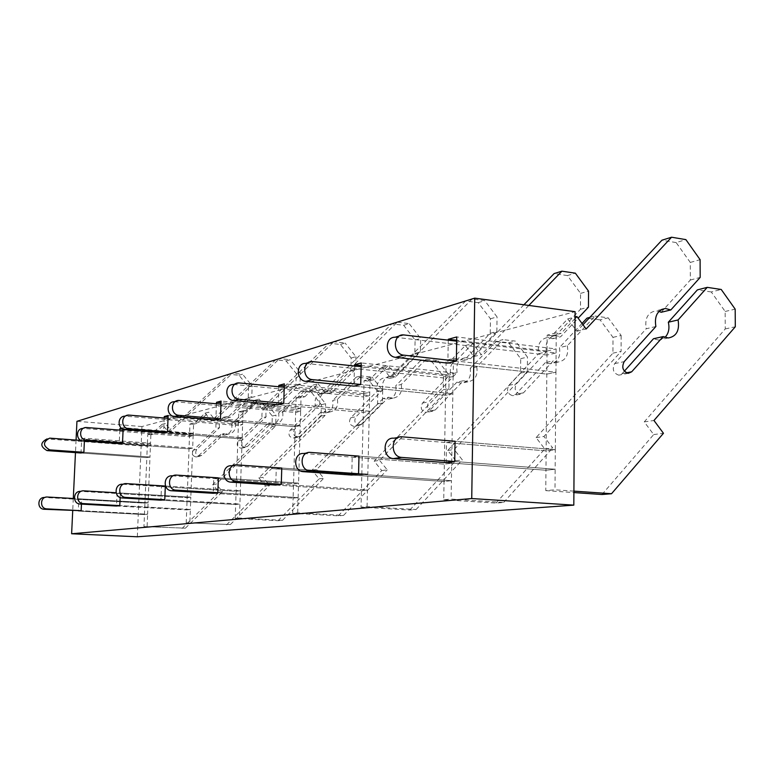 <?xml version="1.0" encoding="UTF-8"?>
<svg xmlns="http://www.w3.org/2000/svg" width="774" height="774" viewBox="0 0 774 774"><rect width="100%" height="100%" fill="white"/><g stroke="black" fill="none" stroke-linecap="round" stroke-linejoin="round"><path stroke-width="0.58" stroke-dasharray="3.87 2.9" d="M137.327 536.779L141.952 426.542L575.092 311.68M141.952 426.542L76.945 421.317M76.065 440.067L75.465 452.606M73.298 498.495L72.717 510.772M84.521 438.239L81.667 439.013L81.009 453.003L146.818 457.657L149.982 456.999L83.873 452.297L149.982 456.999L150.543 443.212L84.521 438.239L84.395 441.045M150.543 443.212L147.379 443.947L81.667 439.013M119.815 430.102L119.215 443.637L189.02 448.843L192.668 448.078L122.524 442.834L192.668 448.078L193.229 433.295L123.182 427.712L121.441 428.186M123.114 429.222L123.182 427.712M120.144 497.489L120.338 492.999L117.038 493.502L116.487 506.041L186.698 509.902L189.582 434.137L122.311 428.806M189.582 434.137L193.229 433.295M164.223 418.018L163.624 432.763L237.918 438.635L242.165 437.745L167.494 431.815L242.165 437.745L242.697 421.791L168.142 415.483M235.19 518.416L278.021 520.689L282.491 520.331L239.447 518.038L235.19 518.416L235.664 504.493L239.921 504.029L240.375 490.716L165.326 486.043L161.456 486.643L160.915 500.188L235.664 504.493L238.45 422.778L168.084 416.857M238.45 422.778L242.697 421.791M216.449 403.767L215.869 419.963L295.213 426.668L300.225 425.613L220.455 418.84L300.225 425.613L300.728 408.304L221.083 401.077M292.669 513.278L338.286 515.823L343.55 515.397L297.7 512.823L292.669 513.278L293.114 498.156L298.135 497.595L298.561 483.131L218.355 477.848L213.759 478.555L213.237 493.299L293.114 498.156L295.726 409.465L221.025 402.732M295.726 409.465L300.728 408.304M278.785 386.739L278.234 404.686L363.296 412.445L369.304 411.188L283.748 403.331L369.304 411.188L369.749 392.254L284.339 383.865M361.032 507.154L409.785 510.037L416.083 509.534L367.07 506.612L361.032 507.154L361.429 490.61L367.457 489.952L367.834 474.114L281.775 468.047L276.25 468.899L275.747 485.066L361.429 490.61L363.751 393.647L284.281 385.897M363.751 393.647L369.749 392.254M354.453 365.986L353.96 386.139L445.524 395.272L452.848 393.743L360.723 384.475L452.848 393.743L453.196 372.855L361.245 362.938M443.734 499.752L495.999 503.071L503.671 502.452L451.097 499.095L443.734 499.752L444.044 481.496L451.406 480.683L451.697 463.191L358.991 456.118L352.199 457.163L351.754 475.052L444.044 481.496L445.882 374.558L361.177 365.502M445.882 374.558L453.196 372.855M448.252 340.154L447.865 363.132L546.821 374.113L555.945 372.207L456.36 361.052L555.945 372.207L556.138 348.929L456.747 336.951M573.911 491.122L554.987 489.797L545.776 490.629L545.96 470.244L555.151 469.228L555.316 449.704L455.044 441.277L446.501 442.593L446.163 462.62L545.96 470.244L547.024 351.048L456.699 340.27M547.024 351.048L556.138 348.929M81.696 498.969L78.832 499.414L78.29 511.063L144.457 514.565L147.621 514.217L81.144 510.695L147.621 514.217L148.095 502.732L81.696 498.969L81.493 503.197M143.954 526.581L185.392 528.178L143.954 526.581L144.932 503.139L148.095 502.732L144.932 503.139L78.832 499.414M147.379 443.947L146.818 457.657L149.982 456.999L148.095 502.732L74.41 498.553M352.199 457.163L444.344 464.148L451.697 463.191L358.991 456.118M186.205 522.798L230.381 524.54L186.205 522.798L186.698 509.902L190.346 509.495L190.81 497.169L120.338 492.999M117.038 493.502L187.163 497.643L190.81 497.169L116.119 492.748M276.25 468.899L361.806 474.897L367.834 474.114L281.775 468.047M213.759 478.555L293.53 483.789L298.561 483.131L218.355 477.848M446.501 442.593L546.134 450.894L555.316 449.704L455.044 441.277M161.456 486.643L236.118 491.267L240.375 490.716L165.326 486.043M116.487 506.041L186.698 509.902L190.346 509.495L119.796 505.606L190.346 509.495L189.853 522.469M160.915 500.188L235.664 504.493L239.921 504.029L164.785 499.675L239.921 504.029L239.447 518.038M213.237 493.299L293.114 498.156L298.135 497.595L217.823 492.69L298.135 497.595L297.7 512.823M275.747 485.066L361.429 490.61L367.457 489.952L281.281 484.331L367.457 489.952L367.07 506.612M351.754 475.052L444.044 481.496L451.406 480.683L358.556 474.162L451.406 480.683L451.097 499.095M446.163 462.62L545.96 470.244L555.151 469.228L454.715 461.498L555.151 469.228L554.987 489.797M150.446 445.621L150.94 433.692L147.776 434.475L147.283 446.337L150.446 445.621L81.135 440.445M182.064 528.449L219.042 492.1L212.744 484.611L271.974 426.716L272.313 416.015L262.85 404.434L252.982 403.535L256.591 402.615L235.238 423.146L231.716 423.968C232.635 430.238 230.236 433.924 224.508 435.017L220.958 434.311L224.431 433.537L201.762 455.344L199.421 456.312C195.658 455.209 194.777 452.906 196.79 449.413L219.535 427.635L216.081 428.438C215.162 422.246 217.504 418.57 223.125 417.399L226.869 418.115L248.202 397.71L248.57 386.971L238.992 375.255L228.988 374.258L168.074 431.515L162.047 424.346L150.94 434.727L154.123 433.943L150.94 433.692M150.94 434.727L147.776 434.475M162.047 424.346L165.268 423.504L154.123 433.943M168.074 431.515L171.325 430.712L165.268 423.504M228.988 374.258L232.49 373.174L171.325 430.712M238.992 375.255L242.533 374.181L232.49 373.174M248.57 386.971L252.15 385.955L242.533 374.181M248.202 397.71L251.792 396.752L252.15 385.955M226.869 418.115L230.371 417.263L251.792 396.752M219.535 427.635C218.607 421.414 220.967 417.708 226.608 416.538L230.371 417.263M220.958 434.311L198.367 456.002L196.045 456.97C192.291 455.867 191.42 453.583 193.423 450.11L216.081 428.438M235.238 423.146C236.167 429.454 233.748 433.15 228.001 434.253L224.431 433.537M252.982 403.535L231.716 423.968M262.85 404.434L266.488 403.525L256.591 402.615M272.313 416.015L275.999 415.164L266.488 403.525M271.974 426.716L275.67 425.923L275.999 415.164M212.744 484.611L216.198 484.108L275.67 425.923M219.042 492.1L222.535 491.645L216.198 484.108M185.392 528.178L222.535 491.645M147.118 526.301L147.621 514.217L144.457 514.565L78.29 511.063M47.398 497.024L44.699 497.489L144.932 503.139L146.818 457.657L81.009 453.003M49.691 438.142L46.991 438.926L147.283 446.337M193.132 435.868L193.616 423.078L189.969 423.988L189.485 436.7L193.132 435.868L123.066 430.354M226.55 524.849L265.501 485.956L258.816 477.916L321.055 416.131L321.365 404.686L311.361 392.273L300.97 391.267L305.101 390.212L282.665 412.097L278.621 413.035C279.617 419.75 277.102 423.688 271.064 424.839L267.311 424.065L271.306 423.175L247.438 446.463L244.971 447.498C240.995 446.298 240.056 443.841 242.175 440.096L266.121 416.847L262.144 417.767C261.157 411.129 263.615 407.201 269.536 405.963L273.503 406.756L295.92 385.007L296.258 373.523L286.119 360.945L275.573 359.833L211.437 420.882L205.042 413.171L193.326 424.258L196.983 423.359L193.616 423.078M193.326 424.258L189.969 423.988M205.042 413.171L208.748 412.203L196.983 423.359M211.437 420.882L215.182 419.963L208.748 412.203M275.573 359.833L279.588 358.594L215.182 419.963M286.119 360.945L290.182 359.716L279.588 358.594M296.258 373.523L300.36 372.362L290.182 359.716M295.92 385.007L300.022 383.914L300.36 372.362M273.503 406.756L277.518 405.779L300.022 383.914M266.121 416.847C265.124 410.172 267.591 406.215 273.541 404.986L277.518 405.779M267.311 424.065L243.549 447.227L241.091 448.252C237.125 447.062 236.196 444.615 238.295 440.89L262.144 417.767M282.665 412.097C283.671 418.85 281.136 422.807 275.08 423.959L271.306 423.175M300.97 391.267L278.621 413.035M311.361 392.263L315.54 391.218L305.101 390.212M321.365 404.686L325.593 403.709L315.54 391.218M321.055 416.131L325.283 415.222L325.593 403.709M258.816 477.916L262.792 477.335L325.283 415.222M265.501 485.956L269.507 485.424L262.792 477.335M230.381 524.54L269.507 485.424M83.853 490.842L80.786 491.374L187.163 497.643L190.81 497.169L192.668 448.078L189.02 448.843L119.215 443.637M86.146 427.49L83.021 428.399L189.485 436.7M242.61 424.578L243.075 410.771L238.827 411.836L238.363 425.545L242.61 424.578L168.026 418.337M278.021 520.689L319.13 478.854L312.028 470.176L377.528 403.951L377.809 391.654L367.195 378.263L356.224 377.132L361.013 375.912L337.396 399.345L332.714 400.439C333.797 407.656 331.146 411.874 324.77 413.093L320.794 412.242L325.438 411.217L300.264 436.197L297.651 437.3C293.423 436.004 292.427 433.343 294.652 429.318L319.914 404.376L315.308 405.441C314.234 398.3 316.818 394.082 323.077 392.786L327.267 393.647L350.864 370.388L351.173 358.043L340.415 344.469L329.269 343.211L261.602 408.575L254.781 400.245L242.388 412.145L246.654 411.091L243.075 410.771M242.388 412.145L238.827 411.836M254.781 400.245L259.106 399.123L246.654 411.091M261.602 408.575L265.956 407.511L259.106 399.123M329.269 343.211L333.923 341.769L265.956 407.511M340.415 344.469L345.117 343.046L333.923 341.769M351.173 358.043L355.924 356.698L345.117 343.046M350.864 370.388L355.624 369.121L355.924 356.698M327.267 393.647L331.93 392.515L355.624 369.121M319.914 404.376C318.83 397.188 321.433 392.94 327.721 391.644L331.93 392.515M320.794 412.242L295.736 437.078L293.133 438.181C288.934 436.884 287.938 434.243 290.153 430.247L315.308 405.441M337.396 399.345C338.49 406.611 335.829 410.859 329.424 412.078L325.438 411.217M356.224 377.132L332.714 400.439M367.195 378.263L372.033 377.054L361.013 375.912M377.809 391.654L382.695 390.531L372.033 377.054M377.528 403.951L382.414 402.896L382.695 390.531M312.028 470.176L316.643 469.508L382.414 402.896M319.13 478.854L323.784 478.245L316.643 469.508M282.491 520.331L323.784 478.245M122.708 484.243L236.118 491.267L240.375 490.716L242.165 437.745L237.918 438.635L163.624 432.763M128.619 415.077L124.962 416.151L238.363 425.545M300.641 411.323L301.076 396.346L296.074 397.594L295.629 412.465L300.641 411.323L220.977 404.173M338.286 515.823L381.756 470.573L374.171 461.149L443.202 389.786L443.434 376.503L432.153 361.971L420.543 360.684L426.145 359.252L401.261 384.465L395.766 385.742C396.946 393.56 394.159 398.117 387.406 399.403L383.188 398.455L388.635 397.256L362.038 424.2L359.271 425.381C354.782 423.949 353.708 421.066 356.05 416.712L382.753 389.815L377.335 391.063C376.164 383.333 378.883 378.776 385.51 377.412L389.961 378.37L414.835 353.36L415.096 340.028L403.641 325.283L391.838 323.842L320.301 394.179L313.015 385.113L299.867 397.952L304.898 396.704L301.076 396.346M299.867 397.952L296.074 397.594M313.015 385.113L318.104 383.788L304.898 396.704M320.301 394.179L325.438 392.921L318.104 383.788M391.838 323.842L397.285 322.148L325.438 392.921M403.641 325.283L409.156 323.609L397.285 322.148M415.096 340.028L420.669 338.451L409.156 323.609M414.835 353.36L420.408 351.88L420.669 338.451M389.961 378.37L395.427 377.044L420.408 351.88M382.753 389.815C381.563 382.027 384.301 377.441 390.957 376.077L395.427 377.044M383.188 398.455L356.717 425.236L353.96 426.406C349.49 424.994 348.426 422.12 350.757 417.805L377.335 391.063M401.261 384.465C402.451 392.331 399.655 396.917 392.873 398.204L388.635 397.256M420.543 360.684L395.766 385.742M432.153 361.971L437.803 360.558L426.145 359.252M443.434 376.503L449.152 375.187L437.803 360.558M443.202 389.786L448.93 388.548L449.152 375.187M374.171 461.149L379.599 460.356L448.93 388.548M381.756 470.573L387.213 469.847L379.599 460.356M343.55 515.397L387.213 469.847M172.225 475.836L293.53 483.789L298.561 483.131L300.225 425.613L295.213 426.668L215.869 419.963M174.392 401.706L295.629 412.465M369.672 395.562L370.049 379.192L364.061 380.682L363.674 396.927L369.672 395.562L284.232 387.261M409.785 510.037L455.818 460.762L447.701 450.458L520.544 373.097L520.699 358.662L508.653 342.785L496.337 341.305L502.994 339.602L476.745 366.866L470.205 368.395C471.511 376.919 468.57 381.853 461.41 383.217L456.921 382.163L463.403 380.731L435.269 409.968L432.327 411.246C427.529 409.659 426.368 406.495 428.835 401.764L457.105 372.584L450.652 374.074C449.355 365.638 452.229 360.703 459.263 359.252L463.994 360.336L490.242 333.284L490.435 318.782L478.197 302.653L465.658 300.98L389.922 377.102L382.085 367.157L368.114 381.098L374.132 379.608L370.049 379.192M368.114 381.098L364.061 380.682M382.085 367.157L388.171 365.58L374.132 379.608M389.922 377.102L396.056 375.603L388.171 365.58M465.658 300.98L472.14 298.977L396.056 375.603M478.197 302.653L484.747 300.67L472.14 298.977M490.435 318.782L497.053 316.924L484.747 300.67M490.242 333.284L496.86 331.524L497.053 316.924M463.994 360.336L470.505 358.749L496.86 331.524M457.105 372.584C455.799 364.08 458.672 359.107 465.745 357.656L470.505 358.749M456.921 382.163L428.912 411.207L425.981 412.474C421.211 410.897 420.059 407.763 422.517 403.061L450.652 374.074M476.745 366.866C478.061 375.458 475.11 380.431 467.912 381.795L463.403 380.731M496.337 341.305L470.205 368.395M508.653 342.785L515.368 341.102L502.994 339.602M520.699 358.662L527.471 357.095L515.368 341.102M520.544 373.097L527.326 371.636L527.471 357.095M447.701 450.458L454.174 449.52L527.326 371.636M455.818 460.762L462.339 459.901L454.174 449.52M416.083 509.534L462.339 459.901M231.523 465.764L361.806 474.897L367.834 474.114L369.304 411.188L363.296 412.445L278.234 404.686M233.525 384.436L363.674 396.927M453.138 376.503L453.438 358.449L446.134 360.268L445.824 378.167L453.138 376.503L361.148 366.702M523.911 304.772L473.814 356.533L465.358 345.514L450.487 360.752L457.811 358.942L453.438 358.449M450.487 360.752L446.134 360.268M465.358 345.514L472.759 343.598L457.811 358.942M473.814 356.533L481.273 354.705L472.759 343.598M528.836 305.44L481.273 354.705M589.817 317.398L595.032 316.063L567.342 345.755L559.428 347.603C560.879 356.969 557.793 362.367 550.179 363.809L545.389 362.609L553.236 360.877L523.447 392.834L520.312 394.218C515.174 392.437 513.907 388.954 516.519 383.759L546.463 351.87L538.656 353.679C537.214 344.401 540.233 339.002 547.721 337.483L552.762 338.702L580.471 309.271L580.568 293.375L567.439 275.573L575.343 273.174M567.439 275.573L554.087 273.599M580.568 293.375L588.54 291.13M580.471 309.271L588.453 307.152M552.762 338.702L560.628 336.787L578.12 318.162M546.463 351.87C545.002 342.524 548.04 337.077 555.558 335.548L560.628 336.787M545.389 362.609L515.736 394.334L512.62 395.708C507.512 393.947 506.254 390.493 508.847 385.336L538.656 353.679M567.342 345.755C568.803 355.198 565.707 360.636 558.044 362.087L553.236 360.877M582.029 323.435L559.428 347.603M495.999 503.071L544.799 448.988L536.072 437.62L612.931 353.167L612.989 337.358L600.082 319.856L608.18 317.824L595.032 316.063M600.082 319.856L587.002 318.114M612.989 337.358L621.154 335.471L608.18 317.824M612.931 353.167L621.106 351.406L621.154 335.471M536.072 437.62L543.919 436.478L621.106 351.406M544.799 448.988L552.704 447.943L543.919 436.478M503.671 502.452L552.704 447.943M303.814 453.496L444.344 464.148L451.697 463.191L452.848 393.743L445.524 395.272L353.96 386.139M305.527 363.403L445.824 378.167M556.1 352.992L556.264 332.868L547.17 335.132L546.986 355.072L556.1 352.992L456.679 341.16M582.977 324.722L576.872 331.253L567.7 318.917L551.852 335.723L560.976 333.468L556.264 332.868M551.852 335.723L547.17 335.132M575.053 318.501L560.976 333.468M567.7 318.917L575.063 317.011M576.872 331.253L586.141 328.979M661.131 312.29L690.34 280.033L690.292 262.444L676.157 242.581L685.89 239.621M676.157 242.581L661.925 240.211M690.292 262.444L700.112 259.677M690.34 280.033L700.18 277.411M655.878 326.512L646.232 328.757C644.607 318.443 647.78 312.493 655.742 310.887L659.022 311.361M624.347 371.181L622.122 373.658L618.794 375.167C613.318 373.165 611.944 369.314 614.672 363.606L646.232 328.757M665.021 337.406L658.616 340.096L653.508 338.722M601.979 494.509L653.691 434.572L644.258 421.898L725.257 328.94L725.161 311.458L711.287 291.962L721.233 289.476M711.296 291.962L697.384 289.882M725.161 311.458L735.184 309.145M725.257 328.94L735.3 326.773M644.258 421.898L653.972 420.485M653.691 434.572L663.463 433.285M545.776 490.629L573.902 492.564M393.889 438.21L546.134 450.894L555.316 449.704L555.945 372.207L546.821 374.113L447.865 363.132M395.098 337.232L546.986 355.072M193.423 450.11L196.79 449.413M201.762 455.344L198.367 456.002M47.437 497.034L44.747 497.489M50.349 438.152L47.649 438.935M238.295 440.89L242.175 440.096M247.438 446.463L243.549 447.227M83.902 490.842L80.786 491.374M86.852 427.5L83.727 428.409M290.153 430.247L294.652 429.318M300.264 436.197L295.736 437.078M126.423 483.624L122.766 484.243M129.374 415.096L125.717 416.16M350.757 417.805L356.05 416.712M362.038 424.2L356.717 425.236M176.636 475.101L172.283 475.836M179.549 400.458L175.205 401.725M422.517 403.061L428.835 401.764M435.269 409.968L428.912 411.207M236.844 464.884L231.59 465.774M239.64 382.937L234.396 384.465M508.847 385.336L516.519 383.759M523.447 392.834L515.736 394.334M310.355 452.403L303.882 453.506M312.919 361.555L306.465 363.441M614.672 363.606L624.183 361.651M626.379 372.836L622.122 373.658M402.141 436.826L393.966 438.21M404.251 334.919L396.124 337.29M226.608 416.538L223.125 417.399M199.421 456.312L196.045 456.97M228.001 434.253L224.508 435.017M273.541 404.986L269.536 405.963M244.971 447.498L241.091 448.252M275.08 423.959L271.064 424.839M327.721 391.644L323.077 392.786M297.651 437.3L293.133 438.181M329.424 412.078L324.77 413.093M126.365 483.624L123.656 484.079M390.957 376.077L385.51 377.412M359.271 425.381L353.96 426.406M392.873 398.204L387.406 399.403M176.578 475.101L173.666 475.594M178.736 400.439L175.64 401.338M465.745 357.656L459.263 359.252M432.327 411.246L425.981 412.474M467.912 381.795L461.41 383.217M236.776 464.874L233.642 465.406M238.769 382.898L235.441 383.875M555.558 335.548L547.721 337.483M520.312 394.218L512.62 395.708M558.044 362.087L550.179 363.809M310.287 452.403L306.891 452.974M311.97 361.516L308.371 362.571M661.722 309.406L655.742 310.887M628.333 373.32L618.794 375.167M668.339 337.967L658.616 340.096M402.064 436.817L398.368 437.445M403.215 334.861L399.307 336.003"/><path stroke-width="1.16" d="M471.734 498.543L573.815 505.132L575.092 311.68L474.723 298.145L471.734 498.543L71.624 533.77L137.327 536.779L573.815 505.132M76.065 440.067L76.945 421.317L474.723 298.145M75.465 452.606L73.298 498.495M72.717 510.772L71.624 533.77M122.524 442.834L119.215 443.637L83.137 440.948L86.262 440.116L122.524 442.834L123.114 429.222M121.441 428.186L119.873 428.612L122.311 428.806M119.815 430.102L119.873 428.612M167.494 431.815L163.624 432.763L125.127 429.715L128.784 428.738L167.494 431.815L168.142 415.483L164.282 416.538L168.084 416.857M164.223 418.018L164.282 416.538M220.455 418.84L215.869 419.963L174.624 416.48L178.968 415.319L220.455 418.84L221.083 401.077L216.507 402.325L221.025 402.732M216.449 403.767L216.507 402.325M283.748 403.331L278.234 404.686L233.835 400.642L239.079 399.239L283.748 403.331L284.339 383.865L278.824 385.365L284.281 385.897M278.785 386.739L278.824 385.365M360.723 384.475L353.96 386.139L305.953 381.35L312.406 379.618L360.723 384.475L361.245 362.938L354.482 364.777L361.177 365.502M354.453 365.986L354.482 364.777M456.36 361.052L447.865 363.132L395.688 357.336L403.825 355.16L456.36 361.052L456.747 336.951L448.272 339.264L456.699 340.27M448.252 340.154L448.272 339.264M84.395 441.045L83.873 452.297L81.009 453.003L47.079 450.603C40.093 446.617 40.074 442.718 46.991 438.926M81.493 503.197L81.464 503.855M81.454 504.106L81.144 510.695L44.079 509.263C36.755 509.06 37.404 496.84 44.699 497.489M119.796 505.606L116.487 506.041L80.186 504.038L83.311 503.584L119.796 505.606L120.144 497.489M164.785 499.675L160.915 500.188L122.166 497.953L125.823 497.421L164.785 499.675L165.326 486.043L126.365 483.624C118.025 482.821 117.358 497.15 125.736 497.411L122.079 497.943C113.739 497.682 114.407 483.45 122.708 484.243L123.656 484.079M217.823 492.69L213.237 493.299L171.702 490.764L176.046 490.136L217.823 492.69L218.355 477.848L176.578 475.101C167.619 474.201 166.952 489.826 175.95 490.136L171.605 490.764C162.656 490.455 163.324 474.946 172.225 475.836L173.666 475.594M281.281 484.331L275.747 485.066L231.02 482.163L236.283 481.399L281.281 484.331L281.775 468.047L236.776 464.874C227.111 463.858 226.463 481.031 236.176 481.399L230.923 482.154C221.267 481.796 221.925 464.768 231.523 465.764L233.642 465.406M358.556 474.162L351.754 475.052L303.36 471.676L309.842 470.737L358.556 474.162L358.991 456.118L310.287 452.403C299.809 451.223 299.199 470.282 309.726 470.727L303.253 471.666C292.795 471.231 293.404 452.335 303.814 453.496L306.891 452.974M454.715 461.498L446.163 462.62L393.531 458.595L401.716 457.415L454.715 461.498L455.044 441.277L402.064 436.817C390.638 435.433 390.115 456.844 401.59 457.405L393.405 458.585C382.008 458.044 382.54 436.846 393.889 438.21L398.368 437.445M44.157 509.263L46.856 508.876L81.144 510.695M46.856 508.876L46.779 508.866C39.416 508.663 40.064 496.376 47.398 497.024L74.41 498.553M47.079 450.603L49.768 449.878L83.873 452.297M49.768 449.878C42.764 445.863 42.734 441.954 49.691 438.142L81.135 440.445M83.311 503.584L83.224 503.584C75.388 503.352 76.045 490.116 83.853 490.842L116.119 492.748M80.186 504.038L80.109 504.038C72.301 503.806 72.969 490.658 80.738 491.364M86.262 440.116C78.822 439.884 78.716 427.461 86.146 427.49L123.066 430.354M83.137 440.948C75.746 440.725 75.629 428.37 83.021 428.399M128.784 428.738C120.841 428.467 120.686 415.019 128.619 415.077L168.026 418.337M125.127 429.715C117.222 429.444 117.068 416.093 124.962 416.151M178.968 415.319C170.444 414.98 170.222 400.332 178.736 400.439L220.977 404.173M174.624 416.48C166.149 416.141 165.936 401.6 174.392 401.706L175.64 401.338M239.079 399.239C229.888 398.813 229.597 382.733 238.769 382.898L284.232 387.261M233.835 400.642C224.702 400.226 224.412 384.262 233.525 384.436L235.441 383.875M523.911 304.772L554.087 273.599L561.914 271.181L528.836 305.44M578.12 318.162L588.453 307.152L588.54 291.13L575.343 273.174L561.914 271.181M582.029 323.435L587.002 318.114L589.817 317.398M312.406 379.618C302.45 379.086 302.034 361.255 311.97 361.516L361.148 366.702M305.953 381.35C296.065 380.818 295.658 363.141 305.527 363.403L308.371 362.571M575.063 317.011L576.901 316.527L575.053 318.501M582.977 324.722L661.925 240.211L671.58 237.221L586.141 328.979L576.901 316.527M659.022 311.361L661.131 312.29L670.845 309.929L700.18 277.411L700.112 259.677L685.89 239.621L671.58 237.221M624.347 371.181L653.508 338.722L663.202 336.584L631.671 371.801L628.333 373.32C622.828 371.297 621.435 367.408 624.183 361.651L655.878 326.512C654.233 316.121 657.416 310.113 665.427 308.497L670.845 309.929M668.33 322.226L697.384 289.882L707.252 287.357L678.082 319.952L668.33 322.226C669.752 328.447 668.649 333.497 665.021 337.406M678.082 319.952C679.736 330.43 676.486 336.438 668.339 337.967L663.202 336.584M573.902 492.564L601.979 494.509L611.518 493.735L663.463 433.285L653.972 420.485L735.3 326.773L735.184 309.145L721.233 289.476L707.252 287.357M573.911 491.122L611.518 493.735M403.825 355.16C392.979 354.473 392.399 334.465 403.215 334.861L456.679 341.16M395.688 357.336C384.92 356.659 384.359 336.845 395.098 337.232L399.307 336.003M631.671 371.801L626.379 372.836M46.779 508.866L44.079 509.263M83.224 503.584L80.109 504.038M665.427 308.497L661.722 309.406"/></g></svg>
